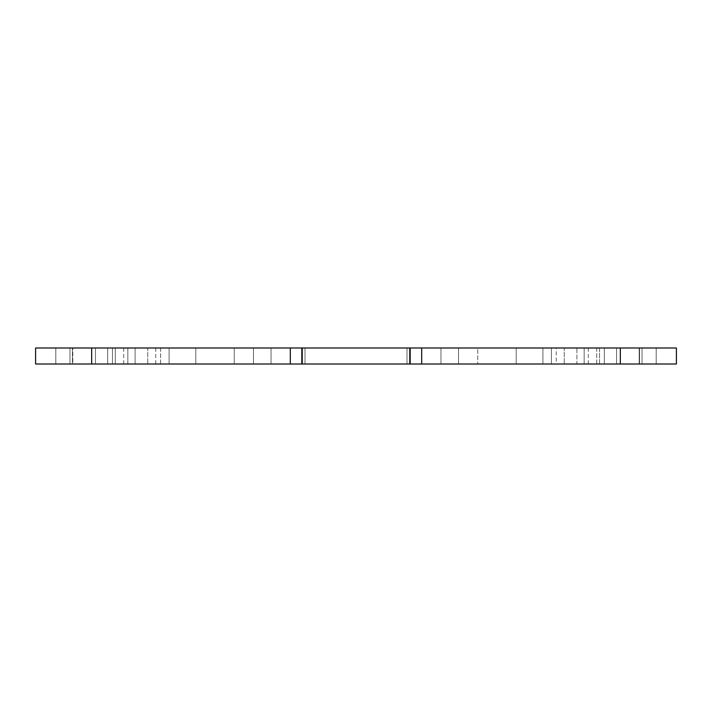 <?xml version="1.0" encoding="UTF-8"?>
<svg xmlns="http://www.w3.org/2000/svg" width="712" height="712" viewBox="0 0 712 712"><rect width="100%" height="100%" fill="white"/><g stroke="black" fill="none" stroke-linecap="round" stroke-linejoin="round"><path stroke-width="0.53" stroke-dasharray="3.56 2.67" d="M410.468 364.01L410.468 347.99L301.532 347.99L410.468 347.99L301.532 347.99L410.468 347.99L410.468 364.01L301.532 364.01L410.468 364.01L301.532 364.01L301.532 347.99L301.532 364.01L410.468 364.01M556.25 364.01L155.75 364.01L556.25 364.01L556.25 347.99L155.75 347.99L556.25 347.99M155.75 364.01L155.75 347.99M676.4 364.01L676.4 347.99L676.4 364.01L421.682 364.01L516.2 364.01L421.682 364.01L421.682 347.99L676.4 347.99L676.4 364.01L477.752 364.01L676.4 364.01L477.752 364.01L676.4 364.01L676.4 347.99L604.31 347.99L676.4 347.99L676.4 364.01M290.318 364.01L35.6 364.01L234.248 364.01L35.6 364.01L234.248 364.01L35.6 364.01L35.6 347.99L290.318 347.99L195.8 347.99L290.318 347.99L290.318 364.01L195.8 364.01L516.2 364.01L421.682 364.01L421.682 347.99L516.2 347.99L195.8 347.99L290.318 347.99L290.318 364.01L290.318 347.99M72.802 364.01L160.592 364.01L55.812 364.01L72.802 364.01L72.802 347.99L69.972 347.99L115.282 347.99L55.812 347.99L160.592 347.99L69.972 347.99L72.802 347.99L72.802 364.01M169.091 364.01L305.021 364.01L135.111 364.01L305.021 364.01L169.091 364.01L169.091 347.99L135.111 347.99L305.021 347.99L135.111 347.99L169.091 347.99L169.091 364.01M599.557 364.01L656.197 364.01L551.408 364.01L656.197 364.01L599.557 364.01L599.557 347.99L596.727 347.99L656.197 347.99L551.408 347.99L599.557 347.99L599.557 364.01M576.898 364.01L406.979 364.01L576.898 364.01L406.979 364.01L576.898 364.01L576.898 347.99L406.979 347.99L576.898 347.99L406.979 347.99L576.898 347.99L576.898 364.01M564.26 364.01L639.554 364.01L564.26 364.01L588.29 364.01L564.26 364.01L564.26 347.99L639.554 347.99L564.26 347.99L588.29 347.99L564.26 347.99L564.26 364.01M147.74 364.01L72.446 364.01L147.74 364.01L123.71 364.01L147.74 364.01L147.74 347.99L35.6 347.99L35.6 364.01L35.6 347.99L147.74 347.99L123.71 347.99L147.74 347.99L147.74 364.01M160.592 364.01L160.592 347.99L115.282 347.99L160.592 347.99L160.592 364.01M115.282 364.01L115.282 347.99L115.282 364.01M112.451 364.01L112.451 347.99L112.451 364.01M95.461 364.01L95.461 347.99L95.461 364.01M55.812 364.01L55.812 347.99L55.812 364.01M69.972 364.01L69.972 347.99L69.972 364.01M135.111 364.01L135.111 347.99L135.111 364.01M271.041 364.01L271.041 347.99L271.041 364.01M305.021 364.01L305.021 347.99L305.021 364.01M127.831 364.01L127.831 347.99L234.248 347.99L35.6 347.99L35.6 364.01L35.6 347.99L234.248 347.99L127.831 347.99L127.831 364.01M72.446 364.01L72.446 347.99L72.446 364.01M107.69 364.01L107.69 347.99L107.69 364.01M234.248 364.01L234.248 347.99L234.248 364.01M516.2 364.01L516.2 347.99L516.2 364.01M458.528 364.01L458.528 347.99L458.528 364.01M253.472 364.01L253.472 347.99L253.472 364.01M195.8 364.01L195.8 347.99L195.8 364.01M596.727 364.01L596.727 347.99L551.408 347.99L596.727 347.99L596.727 364.01M642.037 364.01L642.037 347.99L642.037 364.01M639.198 364.01L639.198 347.99L639.198 364.01M656.197 364.01L656.197 347.99L656.197 364.01M616.548 364.01L616.548 347.99L616.548 364.01M551.408 364.01L551.408 347.99L551.408 364.01M542.918 364.01L542.918 347.99L542.918 364.01M406.979 364.01L406.979 347.99L406.979 364.01M440.968 364.01L440.968 347.99L440.968 364.01M477.752 347.99L676.4 347.99L477.752 347.99L477.752 364.01L477.752 347.99M584.169 364.01L584.169 347.99L584.169 364.01M639.554 364.01L639.554 347.99L639.554 364.01M604.31 364.01L604.31 347.99L604.31 364.01M421.682 364.01L421.682 347.99M409.783 364.01L409.783 347.99M302.217 364.01L302.217 347.99M620.33 364.01L620.33 347.99M91.67 347.99L91.67 364.01M123.71 364.01L123.71 347.99M588.29 364.01L588.29 347.99"/><path stroke-width="1.07" d="M676.4 347.99L421.682 347.99L421.682 364.01L676.4 364.01L676.4 347.99M421.682 364.01L290.318 364.01L290.318 347.99L35.6 347.99L35.6 364.01L290.318 364.01M290.318 347.99L421.682 347.99M302.217 364.01L302.217 347.99M409.783 364.01L409.783 347.99M620.33 347.99L620.33 364.01M91.67 364.01L91.67 347.99"/></g></svg>

